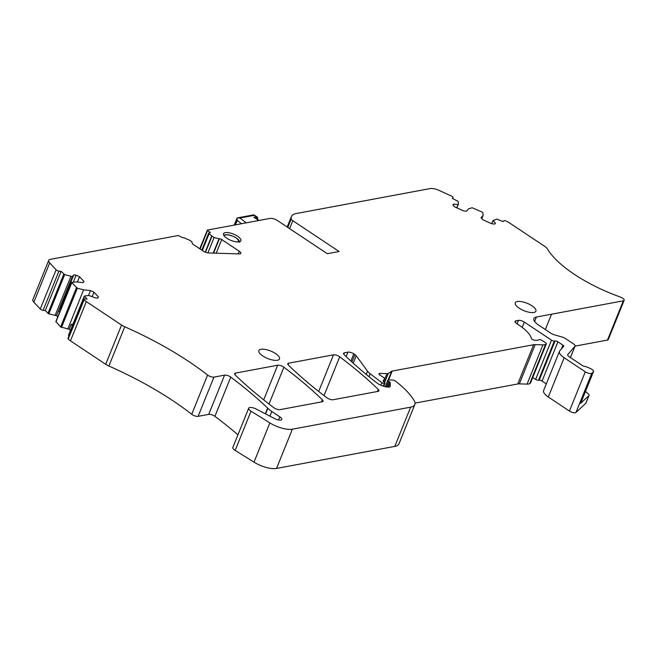 <?xml version="1.0" encoding="UTF-8"?>
<svg xmlns="http://www.w3.org/2000/svg" width="657" height="657" viewBox="0 0 657 657"><rect width="100%" height="100%" fill="white"/><g stroke="black" fill="none" stroke-linecap="round" stroke-linejoin="round"><path stroke-width="0.99" d="M199.72 248.74L207.382 230.09L270.002 218.42A5.79 2.094 22 0 1 277.615 220.645L327.309 253.701L339.102 251.5L292.792 220.695A4.451 1.618 22 0 1 291.199 218.937A26.715 9.683 22 0 1 291.371 216.629A26.715 9.683 22 0 1 296.397 213.5L430.228 188.567A8.902 3.228 22 0 1 439.032 190.382L451.556 196.115A2.226 0.805 22 0 1 453.059 197.585A2.226 0.805 22 0 1 453.01 197.675L452.344 198.439L458.118 201.329L458.405 204.072L456.681 207.76M575.072 346.108L607.462 340.08A4.451 1.618 22 0 0 608.292 339.554L624.15 300.315A4.451 1.618 22 0 0 620.175 296.98A84.589 30.665 22 0 1 547.404 248.929A8.902 3.228 22 0 0 544.554 246.252L509.339 222.822A8.902 3.228 22 0 0 506.177 221.113A2.226 0.805 22 0 0 503.681 220.859L503.016 221.623L496.93 219.085L492.955 220.588L495.444 223.257L494.721 224.086L491.65 223.75L482.796 219.701L481.039 217.812L483.141 215.389L482.854 212.646L482.238 212.121L472.194 207.768L468.663 208.762L466.544 211.209L463.497 210.872L454.644 206.824L452.895 204.951L453.617 204.122L457.962 204.582M561.431 348.908L562.942 345.163A2.226 0.805 22 0 1 563.731 346.239A2.226 0.805 22 0 1 563.673 346.321L559.78 350.813A13.354 4.845 22 0 0 559.468 351.323L543.61 390.57A13.354 4.845 22 0 0 548.299 397L569.43 411.06A4.451 1.618 22 0 0 575.967 412.473L585.798 403.299A4.451 1.618 22 0 0 585.962 403.07L589.066 395.374A4.451 1.618 22 0 0 588.155 393.715L585.486 391.465M546.312 383.885L542.058 381.06A2.226 0.805 22 0 0 539.216 380.189L555.066 340.95L554.336 341.04A2.226 0.805 22 0 1 551.494 340.17L524.311 322.086A4.451 1.618 22 0 0 518.455 320.378L515.893 320.854A4.451 1.618 22 0 0 515.055 321.372A4.451 1.618 22 0 0 516.616 323.515L518.849 325.001A35.618 12.91 22 0 1 531.472 338.536A2.226 0.805 22 0 0 534.757 340.26L535.948 340.318A8.902 3.228 22 0 0 538.88 339.743A2.226 0.805 22 0 1 542.115 340.482L545.556 342.765A2.226 0.805 22 0 1 546.337 343.841A2.226 0.805 22 0 1 546.197 344.005L545.589 344.383A8.902 3.228 22 0 1 542.937 344.876L535.168 344.638A8.902 3.228 22 0 0 533.615 344.728L392.18 371.082A4.451 1.618 22 0 0 391.629 371.287L388.287 373.398A4.451 1.618 22 0 1 386.965 373.644L379.943 373.422A2.669 0.969 22 0 0 378.982 373.767A2.669 0.969 22 0 0 379.918 375.048L383.869 377.676A1.782 0.649 22 0 1 384.493 378.539A1.782 0.649 22 0 1 384.485 378.555L383.228 381.044A2.226 0.805 22 0 0 383.22 381.068A2.226 0.805 22 0 0 384 382.136L384.337 382.358A1.782 0.649 22 0 1 384.961 383.212A1.782 0.649 22 0 1 384.624 383.425L384.37 383.466A1.782 0.649 22 0 1 381.865 382.67L370.228 373.792A13.354 4.845 22 0 1 367.55 371.189L356.217 355.757A4.451 1.618 22 0 0 354.911 354.599L353.795 353.86A4.451 1.618 22 0 0 347.939 352.144L344.408 352.801A4.451 1.618 22 0 0 343.57 353.326A4.451 1.618 22 0 0 344.211 354.739A311.648 112.979 22 0 0 376.822 382.875A8.902 3.228 22 0 0 389.281 386.981A4.451 1.618 22 0 0 390.201 386.447A4.451 1.618 22 0 0 390.242 386.209L390.233 382.703A1.782 0.649 22 0 0 389.593 381.939L388.599 381.282A2.226 0.805 22 0 1 387.819 380.206A2.226 0.805 22 0 1 388.624 379.927L392.648 380.05A2.226 0.805 22 0 1 395.342 381.035A41.851 15.168 22 0 1 397.657 382.826A84.589 30.665 22 0 1 414.107 400.499A22.264 8.073 22 0 1 414.83 404.548A22.264 8.073 22 0 1 410.65 407.159L292.381 429.193A17.805 6.455 22 0 1 269.855 422.919L251.023 411.175A5.782 2.094 22 0 1 248.699 408.202A5.782 2.094 22 0 1 256.173 409.04L274.7 418.632A5.428 1.971 22 0 0 281.713 419.412A5.428 1.971 22 0 0 279.792 416.793L271.826 411.504A17.805 6.455 22 0 1 267.851 408.309A8.902 3.228 22 0 0 267.654 408.112A311.648 112.979 22 0 0 230.763 377.093A4.427 1.601 22 0 0 224.579 375.131L213.952 377.11A4.476 1.626 22 0 1 207.587 375.048A178.088 64.558 22 0 0 124.748 326.784A8.902 3.228 22 0 1 121.553 325.059L86.33 301.62A8.902 3.228 22 0 1 84.096 299.756A2.226 0.805 22 0 1 83.874 299.149A2.226 0.805 22 0 1 84.909 298.886L87.085 299.124L84.334 296.028L88.876 295.453L95.175 297.835L97.532 298.097L98.476 297.005L93.943 292.16L92.202 296.471M532.745 377.479L535.636 379.409A2.226 0.805 22 0 0 538.485 380.28L539.216 380.189M415.043 403.111L517.765 383.975A8.902 3.228 22 0 1 519.317 383.877L527.078 384.123A8.902 3.228 22 0 0 529.731 383.622L530.339 383.245A2.226 0.805 22 0 0 530.478 383.08A2.226 0.805 22 0 0 530.495 382.867M248.699 408.202L232.849 447.45A5.782 2.094 22 0 0 235.165 450.415L253.996 462.158A17.805 6.455 22 0 0 276.531 468.433L394.791 446.399A22.264 8.073 22 0 0 398.98 443.795L414.83 404.548M237.949 434.811A311.648 112.979 22 0 0 214.913 416.333A4.427 1.601 22 0 0 208.729 414.37L224.579 375.131M83.874 299.149L68.016 338.396A2.226 0.805 22 0 0 68.238 338.996A8.902 3.228 22 0 0 70.471 340.86L105.703 364.298A8.902 3.228 22 0 0 108.898 366.031A178.088 64.558 22 0 1 191.737 414.288A4.476 1.626 22 0 0 198.102 416.349L208.729 414.37M68.689 335.16L68.993 335.973M56.026 321.602L60.592 326.972L69.215 329.231L70.406 330.504M216.194 253.2L221.713 239.534L239.255 251.212A4.451 1.618 22 0 1 240.823 253.356A4.451 1.618 22 0 1 239.205 253.922L208.491 252.953A4.451 1.618 22 0 1 203.415 251.196L192.411 243.878L191.811 241.677L190.037 240.495A1.782 0.649 22 0 0 189.413 240.158L184.937 238.163A2.226 0.805 22 0 0 182.794 237.735L178.146 235.535L50.375 259.343A8.902 3.228 22 0 0 48.708 260.386L32.85 299.625A8.902 3.228 22 0 0 33.852 302.171L40.266 309.036A2.226 0.805 22 0 0 43.107 310.334L45.284 310.572L48.823 313.882L56.551 315.664L57.742 316.937M207.21 230.188L210.47 232.578L209.066 232.841A1.782 0.649 22 0 0 208.729 233.046A1.782 0.649 22 0 0 209.107 233.72L211.759 235.929A1.782 0.649 22 0 0 212.014 236.118L214.116 237.522L219.372 238.852L213.607 253.117M562.942 345.163L557.908 341.812A2.226 0.805 22 0 0 555.066 340.95M559.468 351.323A13.354 4.845 22 0 0 564.158 357.761L585.288 371.821A4.451 1.618 22 0 0 591.817 373.233L593.37 371.788A4.451 1.618 22 0 0 593.526 371.558A4.451 1.618 22 0 0 590.684 368.692L588.754 367.772A6.677 2.423 22 0 0 584.475 366.368A2.226 0.805 22 0 1 582.406 365.538L569.282 356.808A4.451 1.618 22 0 1 567.722 354.665A4.451 1.618 22 0 1 567.829 354.493L574.99 346.223A4.451 1.618 22 0 0 575.097 346.058A4.451 1.618 22 0 0 573.528 343.907L565.431 338.527A4.451 1.618 22 0 0 562.31 337.107L554.212 334.766A4.451 1.618 22 0 1 551.092 333.354L538.584 325.034A13.354 4.845 22 0 1 533.895 318.596A13.354 4.845 22 0 1 536.399 317.027L551.527 314.21A13.345 4.837 22 0 1 551.543 314.21L623.312 300.832A4.451 1.618 22 0 0 624.15 300.315M221.713 239.534A1.782 0.649 22 0 0 219.372 238.852M48.708 260.386A8.902 3.228 22 0 0 49.702 262.923L56.116 269.797A2.226 0.805 22 0 0 58.958 271.095L61.134 271.333L64.673 274.642L70.956 276.269L72.426 276.441L73.756 274.897L60.206 308.453L58.514 310.876L59.688 312.132M55.82 321.708L71.67 282.469L76.204 281.894L83.127 282.65L84.063 281.574L79.53 276.72L76.122 275.16L73.756 274.897M71.67 282.469L77.337 288.201L83.62 289.827L90.502 290.583L93.943 292.16M237.571 236.233A9.346 3.392 22 0 0 223.52 233.736A9.346 3.392 22 0 0 226.796 238.236A9.346 3.392 22 0 0 240.856 240.741A9.346 3.392 22 0 0 237.571 236.233M378.251 389.429A311.648 112.979 22 0 0 339.702 356.808A4.451 1.618 22 0 0 333.485 354.837L288.628 363.198A4.451 1.618 22 0 0 287.791 363.715A4.451 1.618 22 0 0 288.431 365.136A311.648 112.979 22 0 0 326.948 397.813A4.451 1.618 22 0 0 333.115 399.743L378.054 391.375A4.451 1.618 22 0 0 378.892 390.849A4.451 1.618 22 0 0 378.251 389.429L377.414 391.49M273.788 407.668A4.451 1.618 22 0 0 280.013 409.64L322.234 401.772A4.451 1.618 22 0 0 323.072 401.255A4.451 1.618 22 0 0 322.423 399.834A311.648 112.979 22 0 0 283.898 367.214A4.451 1.618 22 0 0 277.673 365.235L235.493 373.094A4.451 1.618 22 0 0 234.656 373.619A4.451 1.618 22 0 0 235.296 375.032A311.648 112.979 22 0 0 273.788 407.668M533.812 312.469A11.128 4.032 22 0 0 535.907 311.163A11.128 4.032 22 0 0 529.682 304.446A11.128 4.032 22 0 0 517.355 301.522A11.128 4.032 22 0 0 515.269 302.828A11.128 4.032 22 0 0 521.486 309.546A11.128 4.032 22 0 0 533.812 312.469M262.767 355.963A11.128 4.032 22 0 0 279.496 358.944A11.128 4.032 22 0 0 275.587 353.573A11.128 4.032 22 0 0 258.858 350.6A11.128 4.032 22 0 0 262.767 355.963M593.37 371.788L580.624 403.332L588.91 395.604A4.451 1.618 22 0 0 589.066 395.374M69.215 329.231L71.161 324.418L72.352 325.7M67.77 329.067L83.62 289.827M71.161 324.418L72.984 324.139M90.502 290.583L88.514 295.494M56.551 315.664L72.41 276.425M72.426 276.441L58.514 310.876M55.106 315.508L70.956 276.269M45.284 310.572L61.134 271.333M207.899 252.904L214.116 237.522M456.878 207.85L458.405 204.072M481.819 218.658L483.141 215.389M491.674 223.75L492.955 220.588M580.624 403.332A4.451 1.618 22 0 0 580.78 403.102L593.526 371.558M453.617 204.122L453.166 205.239M218.945 238.934L213.221 253.101M76.122 275.16L73.272 282.206M61.241 308.289L60.206 308.453M79.53 276.72L77.386 282.017M259.08 220.456L253.906 217.286L256.665 216.662L253.996 214.888M257.051 218.814L255.893 216.424L253.676 214.88M237.037 219.003L237.218 220.415L235.42 224.866M234.204 225.088L237.128 217.993L239.945 218.009L254.259 215.34M237.694 217.845L237.128 217.993M236.75 241.891L239.386 241.398L239.674 242.187M200.098 248.995L207.522 230.623M607.462 340.08L623.312 300.832M551.527 314.21L545.343 329.527L551.543 314.21M585.798 403.299L588.91 395.604M575.967 412.473L591.817 373.233M569.43 411.06L585.288 371.821M548.299 397L564.158 357.761M542.058 381.06L557.908 341.812M538.485 380.28L554.336 341.04M535.636 379.409L551.494 340.17M522.175 327.367L524.311 322.086M517.067 323.819L518.455 320.378M515.293 322.332L515.893 320.854M530.339 383.245L546.197 344.005M529.731 383.622L545.589 344.383M527.078 384.123L542.937 344.876M519.317 383.877L535.168 344.638M517.765 383.975L533.615 344.728M388.607 379.918L392.18 371.082M388.115 379.976L391.629 371.287M384.591 382.546L388.287 373.398M383.639 381.865L386.965 373.644M379.434 374.687L379.943 373.422M383.491 386.226L384.624 383.425M383.286 386.16L384.37 383.466M380.838 385.224L381.865 382.67M369.053 376.707L370.228 373.792M366.245 374.416L367.55 371.189M353.22 363.173L356.217 355.757M351.922 361.999L354.911 354.599M350.887 361.046L353.795 353.86M346.14 356.603L347.939 352.144M343.808 354.279L344.408 352.801M390.069 386.645L390.242 386.209M388.476 387.055L390.233 382.703M387.531 387.03L389.593 381.939M386.332 386.899L388.599 381.282M394.791 446.399L410.65 407.159M276.531 468.433L292.381 429.193M253.996 462.158L269.855 422.919M235.165 450.415L251.023 411.175M265.354 413.795L267.654 408.112M265.584 413.918L267.851 408.309M214.913 416.333L230.763 377.093M198.102 416.349L213.952 377.11M191.737 414.288L207.587 375.048M108.898 366.031L124.748 326.784M105.703 364.298L121.553 325.059M70.471 340.86L86.33 301.62M68.238 338.996L84.096 299.756M68.583 335.53L84.433 296.282M61.487 327.441L77.337 288.201M60.592 326.972L76.442 287.725M55.919 321.963L71.769 282.724M48.823 313.882L64.673 274.642M47.928 313.405L63.778 274.166M43.107 310.334L58.958 271.095M40.266 309.036L56.116 269.797M33.852 302.171L49.702 262.923M205.485 252.263L212.014 236.118M205.214 252.148L211.759 235.929M202.34 250.481L209.107 233.72M289.597 228.611L292.792 220.695M287.774 227.404L291.199 218.937M452.64 198.578L453.01 197.675M324.032 395.604L339.702 356.808M318.686 391.457L333.485 354.837M288.029 364.676L288.628 363.198M234.894 374.572L235.493 373.094M263.687 399.858L277.673 365.235M321.593 401.895L322.423 399.834M269.017 404.03L283.898 367.214M574.99 346.223L570.407 357.556M534.609 321.462L536.399 317.027M239.255 251.212L238.171 253.889M269.937 416.168L271.826 411.504M279.792 416.793L278.511 419.971M241.513 223.725L237.218 220.415M246.235 222.846L239.945 218.009M223.84 235.477A8.459 3.063 -158 0 1 226.747 234.713A8.459 3.063 -158 0 1 236.356 238.056A8.459 3.063 -158 0 1 239.386 241.398M258.751 220.514L253.906 217.286M530.478 383.08L546.337 343.841M383.713 386.3L384.961 383.212M385.199 386.686L387.819 380.206M68.484 335.275L84.334 296.028M201.822 250.136L208.729 233.046M287.183 227.01L291.371 216.629M452.657 198.586L453.059 197.585M570.44 357.572L575.097 346.058M237.793 217.82L253.783 214.847M256.665 216.662C257.429 216.941 257.758 217.943 257.675 219.676M223.708 235.247L227.396 234.713L232.619 236.085L236.446 238.072L239.682 241.792"/></g></svg>

